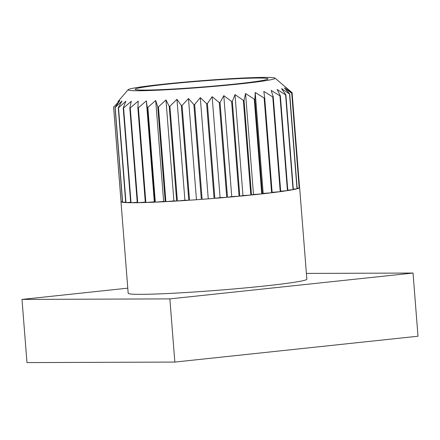 <?xml version="1.0" encoding="UTF-8"?>
<svg xmlns="http://www.w3.org/2000/svg" width="440" height="440" viewBox="0 0 440 440"><rect width="100%" height="100%" fill="white"/><g stroke="black" fill="none" stroke-linecap="round" stroke-linejoin="round"><path stroke-width="0.66" d="M127.782 288.161L22 299.409L169.868 298.892L413.028 273.048L306.389 273.416M121.028 201.493A89.606 4.064 -4.5 0 0 120.978 201.652L128.183 293.26A89.606 4.064 -4.5 0 0 173.871 293.211A89.606 4.064 -4.5 0 0 263.929 286.066A89.606 4.064 -4.5 0 0 306.845 279.197L299.635 187.589A89.606 4.064 -4.5 0 0 299.552 187.44L292.094 92.675L285.478 87.241L291.797 93.247A89.606 4.064 175.5 0 1 291.726 93.286L284.339 87.874L289.729 93.979A89.606 4.064 175.5 0 1 289.542 94.028L281.529 88.616L285.885 94.837A89.606 4.064 175.5 0 1 285.599 94.892L277.107 89.469L280.357 95.793A89.606 4.064 175.5 0 1 279.966 95.859L271.166 90.404L273.246 96.839A89.606 4.064 175.5 0 1 272.767 96.905L263.824 91.405L264.704 97.939A89.606 4.064 175.5 0 1 264.143 98.01L255.228 92.455L254.903 99.083A89.606 4.064 175.5 0 1 254.271 99.154L245.559 93.528L244.041 100.238A89.606 4.064 175.5 0 1 243.353 100.309L235.01 94.6L232.342 101.387A89.606 4.064 175.5 0 1 231.611 101.459L223.795 95.662L220.044 102.509A89.606 4.064 175.5 0 1 219.28 102.575L212.146 96.679L207.394 103.571A89.606 4.064 175.5 0 1 206.619 103.637L200.294 97.63L194.651 104.561A89.606 4.064 175.5 0 1 193.875 104.616L188.485 98.511L182.072 105.451A89.606 4.064 175.5 0 1 181.319 105.507L176.963 99.286L169.923 106.233A89.606 4.064 175.5 0 1 169.202 106.276L165.952 99.946L158.439 106.882A89.606 4.064 175.5 0 1 157.768 106.915L155.689 100.485L147.857 107.388A89.606 4.064 175.5 0 1 147.252 107.415L146.371 100.881L138.402 107.74A89.606 4.064 175.5 0 1 137.863 107.756L138.193 101.129L130.251 107.932A89.606 4.064 175.5 0 1 129.805 107.943L131.324 101.228L123.585 107.96A89.606 4.064 175.5 0 1 123.228 107.96L125.895 101.172L118.525 107.828A89.606 4.064 175.5 0 1 118.272 107.811L122.029 100.964L115.187 107.525A89.606 4.064 175.5 0 1 115.044 107.503L119.796 100.606L113.63 107.069A89.606 4.064 175.5 0 1 113.597 107.036L113.905 106.645M22 299.409L26.972 362.588L174.84 362.07L418 336.226L413.028 273.048M169.868 298.892L174.84 362.07M291.797 93.247L299.255 188.012A89.606 4.064 -4.5 0 0 299.635 187.589M289.729 93.979L297.187 188.744A89.606 4.064 -4.5 0 0 299.184 188.051L291.726 93.286M285.885 94.837L293.343 189.602A89.606 4.064 -4.5 0 0 297 188.793L289.542 94.028M280.357 95.793L287.815 190.559A89.606 4.064 -4.5 0 0 293.057 189.656L285.599 94.892M273.246 96.839L280.704 191.604A89.606 4.064 -4.5 0 0 287.425 190.625L279.966 95.859M264.704 97.939L272.162 192.704A89.606 4.064 -4.5 0 0 280.225 191.67L272.767 96.905M271.601 192.775L263.175 193.397L262.361 193.847A89.606 4.064 -4.5 0 0 271.601 192.775L264.143 98.01M262.361 193.847L254.903 99.083M261.728 193.919L253.506 194.469L251.499 195.003A89.606 4.064 -4.5 0 0 261.728 193.919L254.271 99.154M251.499 195.003L244.041 100.238M250.811 195.074L242.957 195.547L239.8 196.152A89.606 4.064 -4.5 0 0 250.811 195.074L243.353 100.309M239.8 196.152L232.342 101.387M239.069 196.224L231.743 196.603L227.502 197.274A89.606 4.064 -4.5 0 0 239.069 196.224L231.611 101.459M227.502 197.274L220.044 102.509M226.738 197.34L220.088 197.621L214.852 198.336A89.606 4.064 -4.5 0 0 226.738 197.34L219.28 102.575M214.852 198.336L207.394 103.571M214.077 198.402L202.109 199.326A89.606 4.064 -4.5 0 0 214.077 198.402L206.619 103.637M202.109 199.326L194.651 104.561M201.333 199.381L189.53 200.216A89.606 4.064 -4.5 0 0 201.333 199.381L193.875 104.616M189.53 200.216L182.072 105.451M188.777 200.272L184.905 200.228L177.381 200.998A89.606 4.064 -4.5 0 0 188.777 200.272L181.319 105.507M177.381 200.998L169.923 106.233M176.66 201.042L173.899 200.893L165.897 201.647A89.606 4.064 -4.5 0 0 176.66 201.042L169.202 106.276M165.897 201.647L158.439 106.882M165.226 201.68L163.631 201.427L155.32 202.153A89.606 4.064 -4.5 0 0 165.226 201.68L157.768 106.915M155.32 202.153L147.857 107.388M154.71 202.18L154.314 201.823L145.86 202.505A89.606 4.064 -4.5 0 0 154.71 202.18L147.252 107.415M145.86 202.505L138.402 107.74M145.294 202.136L137.709 202.697A89.606 4.064 -4.5 0 0 145.321 202.521L137.863 107.756M137.709 202.697L130.251 107.932M137.231 202.312L131.043 202.725A89.606 4.064 -4.5 0 0 137.263 202.708L129.805 107.943M131.043 202.725L123.585 107.96M130.653 202.306L125.983 202.593A89.606 4.064 -4.5 0 0 130.686 202.725L123.228 107.96M125.983 202.593L118.525 107.828M125.697 202.131L122.645 202.29A89.606 4.064 -4.5 0 0 125.73 202.576L118.272 107.811M122.645 202.29L115.187 107.525M122.463 201.779L121.088 201.834A89.606 4.064 -4.5 0 0 122.502 202.268L115.044 107.503M121.088 201.834L113.63 107.069M120.978 201.652A89.606 4.064 -4.5 0 0 121.055 201.801L113.597 107.036M236.104 83.941A66.611 3.02 -4.5 0 0 268.01 78.837A66.611 3.02 -4.5 0 0 201.366 81.048A66.611 3.02 -4.5 0 0 135.201 89.287A66.611 3.02 -4.5 0 0 169.163 89.254A66.611 3.02 -4.5 0 0 236.104 83.941M239.8 83.93A73.744 3.344 -4.5 0 0 275.033 78.133A73.744 3.344 -4.5 0 0 201.339 80.729A73.744 3.344 -4.5 0 0 128.15 89.689A73.744 3.344 -4.5 0 0 164.236 89.887A73.744 3.344 -4.5 0 0 239.8 83.93M154.314 201.823L146.371 100.881M163.631 201.427L155.689 100.485M173.899 200.893L165.952 99.946M184.905 200.228L176.963 99.286M196.433 199.452L188.485 98.511M208.241 198.578L200.294 97.63M220.088 197.621L212.146 96.679M231.743 196.603L223.795 95.662M242.957 195.547L235.01 94.6M253.506 194.469L245.559 93.528M263.175 193.397L255.228 92.455M280.225 191.67L272.135 192.319M287.425 190.625L280.676 191.213M293.057 189.656L287.782 190.157M297 188.793L293.31 189.173M299.184 188.051L297.149 188.276M299.552 187.44L299.216 187.479M128.15 89.689L117.953 101.602M275.033 78.133L292.067 92.648"/></g></svg>
